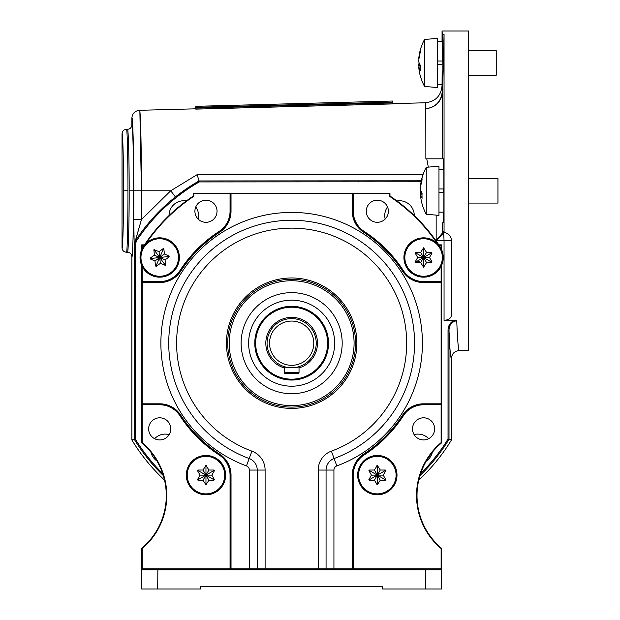 <?xml version="1.0" encoding="UTF-8"?>
<svg xmlns="http://www.w3.org/2000/svg" width="620" height="620" viewBox="0 0 620 620"><rect width="100%" height="100%" fill="white"/><g stroke="black" fill="none" stroke-linecap="round" stroke-linejoin="round"><path stroke-width="0.93" d="M443.881 185.45L443.881 196.106M443.657 192.401L443.657 188.96M442.2 92.837L442.331 90.59C441.595 101.099 436.069 107.167 425.746 108.771C435.992 107.368 441.611 101.448 442.61 91.008L442.61 158.821L444.013 158.821L444.052 190.782L444.052 34.232L442.331 34.232L442.052 31L468.635 31L468.635 350.556L459.296 350.556C454.514 351.029 451.887 353.648 451.43 358.422C450.554 358.159 449.74 348.843 449.012 330.491L449.012 439.317L448.028 439.038L451.43 439.991L451.43 358.422M387.508 206.91A14.748 14.748 0 0 0 385.19 219.031M414.261 215.551A14.748 14.748 0 0 0 396.986 200.958M139.639 110.422L139.531 110.298C134.858 110.856 132.3 113.483 131.866 118.157L131.866 124.899C131.611 127.588 130.13 129.061 127.441 129.324C128.293 126.581 129.247 160.379 129.169 190.782L133.595 190.782C133.672 223.34 132.719 259.532 131.866 256.657L131.866 439.991A186.822 186.822 0 0 0 164.509 480.066M127.953 190.782L123.535 190.782C123.597 219.031 122.775 250.426 122.039 247.806L122.039 133.75C122.295 131.068 123.775 129.588 126.465 129.324C127.201 126.581 128.022 160.379 127.953 190.782C128.022 221.185 127.201 254.983 126.465 252.231L127.441 252.231C130.13 252.495 131.611 253.975 131.866 256.657M122.039 247.806C122.295 250.496 123.775 251.968 126.465 252.231M442.161 57.567L442.161 68.34M392.437 101.176L392.437 103.927L195.781 109.12L195.781 108.136L392.437 102.951L195.781 108.136L195.781 106.322L392.437 101.037L195.781 106.322M135.881 238.832L141.438 219.588L135.47 240.669A7.866 7.859 33.3 0 0 134.183 244.985L133.781 220.642M195.781 108.818L139.531 110.298C140.554 109.198 141.461 147.847 141.438 190.782L141.438 219.588L170.717 190.782L175.406 196.935L187.899 187.821M425.746 108.771L425.863 121.497L425.297 102.781C435.527 101.548 441.107 95.813 442.052 85.576L442.331 34.232M437.247 41.571L442.052 41.571L442.052 31M442.61 91.008L444.052 34.232M428.311 167.129L426.762 158.821L425.863 158.821L425.8 113.103M442.61 158.821L425.863 158.821M425.607 107.795L425.769 115.328M163.316 475.602A184.396 184.396 0 0 1 134.292 439.317L131.866 439.991M123.535 190.782C123.597 162.525 122.775 131.13 122.039 133.75M127.441 252.231C128.293 254.983 129.247 221.185 129.169 190.782M442.641 232.57L442.548 222.735L444.013 222.735L444.052 190.782L444.052 231.717L444.865 232.678L443.695 232.57L443.618 233.546L436.162 240.436L442.664 232.779L442.726 231.593L444.052 231.717M444.865 232.678C448.996 233.74 451.182 236.328 451.43 240.436L444.052 240.436L443.672 232.756M420.624 473.595A183.419 183.419 0 0 0 448.028 439.038L448.028 330.491C448.051 325.872 450.066 322.509 454.088 320.408L444.052 320.408C448.934 319.858 451.391 317.975 451.43 314.766L451.43 240.235M443.618 233.546L442.664 232.779M139.872 111.569L141.438 190.782L170.717 190.782L197.16 174.631L199.02 180.947L175.406 196.935M141.438 219.588L133.781 219.588L133.781 190.782C133.866 154.767 132.812 114.762 131.866 118.157M421.12 181.768L199.284 181.931L199.02 180.947L421.305 180.8M199.284 181.931A185.837 185.837 0 0 0 136.408 241.033L135.276 244.822L134.292 244.822L135.586 240.49A186.822 186.822 0 0 1 199.02 180.947M135.47 240.669L136.408 241.033M197.16 174.631L423.049 174.53M445.501 232.81L443.695 232.57A0.984 0.984 -89 0 1 442.726 231.593M426.328 461.017A14.748 14.748 0 0 0 432.341 452.282M428.699 438.681A14.748 14.748 0 0 0 414.137 434.612M198.106 219.031A14.748 14.748 0 0 0 195.788 206.91M186.318 200.958A14.748 14.748 0 0 0 169.043 215.551M169.167 434.612A14.748 14.748 0 0 0 154.605 438.681M150.954 452.282A14.748 14.748 0 0 0 156.969 461.017M416.059 262.601A9.098 9.098 0 0 1 415.71 262.051M135.276 244.822L135.276 439.038L135.276 244.822M352.269 210.351A146.018 146.018 0 0 1 352.757 210.575M353.253 211.249L352.757 211.249L352.757 193.727A0.488 0.488 0 0 0 352.269 193.239L352.269 193.727L231.028 193.727L231.028 193.239L353.253 193.239L353.253 211.249A24.087 24.087 0 0 0 364.219 231.454A133.23 133.23 0 0 1 403.38 270.615A24.087 24.087 0 0 0 423.584 281.581L424.034 281.581A146.018 146.018 0 0 1 424.258 282.077M352.757 475.796A146.018 146.018 0 0 1 352.269 476.021M231.028 476.021A146.018 146.018 0 0 1 230.539 475.796M448.028 330.491L449.012 330.491C449.066 325.05 451.647 321.788 456.746 320.703C457.506 340.334 458.358 350.285 459.296 350.556M454.088 320.408L456.746 320.703M418.787 480.066A186.822 186.822 0 0 0 451.43 439.991M134.292 439.317L134.183 244.985M133.788 225.021L133.788 225.641M133.858 234.709L133.874 236.135M443.525 158.821L443.532 169.392M168.741 569.338L142.197 569.338L142.197 568.842L230.051 568.842L230.051 475.121A24.087 24.087 0 0 0 219.077 454.917A133.23 133.23 0 0 1 179.916 415.757A24.087 24.087 0 0 0 159.712 404.782L142.197 404.782L142.197 403.806L159.712 403.806A25.071 25.071 0 0 1 180.738 415.222L180.327 415.485A24.583 24.583 0 0 0 159.712 404.294L142.197 404.294M142.197 404.782L142.197 442.641A69.316 69.316 0 0 1 142.197 548.537L141.701 548.312L141.701 569.827A0.488 0.488 0 0 1 142.197 569.338L414.555 569.338M441.107 441.51L441.595 441.51L441.595 265.406L441.595 442.866A68.828 68.828 0 0 0 441.595 548.312L441.595 569.827L141.701 569.827L141.701 548.312A68.828 68.828 0 0 0 141.701 442.866L141.701 441.51L142.197 441.51M170.771 428.87A11.059 11.059 0 0 1 159.704 439.929A11.059 11.059 0 0 1 148.645 428.87A11.059 11.059 0 0 1 159.704 417.81A11.059 11.059 0 0 1 170.771 428.87M388.391 211.242A11.059 11.059 0 0 1 377.332 222.309A11.059 11.059 0 0 1 366.273 211.242A11.059 11.059 0 0 1 377.332 200.183A11.059 11.059 0 0 1 388.391 211.242M217.031 211.242A11.059 11.059 0 0 1 205.964 222.309A11.059 11.059 0 0 1 194.905 211.242A11.059 11.059 0 0 1 205.964 200.183A11.059 11.059 0 0 1 217.031 211.242M356.864 343.185A65.209 65.209 0 0 1 291.648 408.394A65.209 65.209 0 0 1 226.44 343.185A65.209 65.209 0 0 1 291.648 277.969A65.209 65.209 0 0 1 356.864 343.185M249.372 569.338L249.372 568.842L257.238 568.842L257.238 470.061A12.291 12.291 0 0 0 249.194 458.529A122.907 122.907 0 0 1 291.648 220.278A122.907 122.907 0 0 1 334.11 458.529A12.291 12.291 0 0 0 326.066 470.061L326.066 568.842A0.488 0.488 0 0 0 326.554 569.338A0.488 0.488 0 0 1 326.066 568.842L333.932 568.842L333.932 569.338M434.651 428.87A11.059 11.059 0 0 1 423.592 439.929A11.059 11.059 0 0 1 412.525 428.87A11.059 11.059 0 0 1 423.592 417.81A11.059 11.059 0 0 1 434.651 428.87M441.107 403.806L441.107 404.294A0.488 0.488 0 0 0 441.595 403.806A0.488 0.488 0 0 1 441.107 404.294L423.584 404.294A24.583 24.583 0 0 0 402.969 415.485A132.742 132.742 0 0 1 363.948 454.507A24.583 24.583 0 0 0 352.757 475.121L352.269 475.121A25.071 25.071 0 0 1 363.684 454.096A132.246 132.246 0 0 0 402.558 415.222A25.071 25.071 0 0 1 423.584 403.806L441.107 403.806L441.107 282.565L423.584 282.565A25.071 25.071 0 0 1 402.558 271.149A132.246 132.246 0 0 0 363.684 232.275A25.071 25.071 0 0 1 352.269 211.249L352.269 193.727M257.238 568.842A0.488 0.488 0 0 1 256.742 569.338A0.488 0.488 0 0 0 257.238 568.842L318.2 568.842L318.2 470.061A20.158 20.158 0 0 1 331.39 451.143A115.041 115.041 0 0 0 291.648 228.144A115.041 115.041 0 0 0 251.906 451.143A20.158 20.158 0 0 1 265.104 470.061L265.104 569.338M231.028 569.338L231.028 568.842L249.372 568.842L249.372 470.061A4.425 4.425 0 0 0 246.473 465.907A130.774 130.774 0 0 1 291.648 212.412A130.774 130.774 0 0 1 336.823 465.907A4.425 4.425 0 0 0 333.932 470.061L333.932 568.842L352.269 568.842L352.269 569.338M441.107 404.294L441.107 404.782L423.584 404.782A24.087 24.087 0 0 0 403.38 415.757A133.23 133.23 0 0 1 364.219 454.917A24.087 24.087 0 0 0 353.253 475.121L353.253 568.842L441.107 568.842L441.107 569.338A0.488 0.488 0 0 1 441.595 569.827L441.595 589L382.602 589L382.602 586.543L200.694 586.543L200.694 589L141.701 589L141.701 569.827A0.488 0.488 0 0 1 142.197 569.338M401.039 569.338L353.253 569.338L352.757 568.842L352.757 475.121A24.583 24.583 0 0 1 363.948 454.507A24.583 24.583 0 0 0 352.757 475.121A24.583 24.583 0 0 1 363.948 454.507L363.684 454.096M182.264 569.338L230.051 569.338A0.488 0.488 0 0 0 230.539 568.842L230.051 569.338A0.488 0.488 0 0 0 230.539 568.842L230.539 475.121A24.583 24.583 0 0 0 219.348 454.507A132.742 132.742 0 0 1 180.327 415.485L179.916 415.757M193.812 196.284L193.324 196.021L193.324 193.239L230.051 193.239L230.051 193.727L193.812 193.727L193.812 196.284A176.499 176.499 0 0 0 146.196 243.21M144.755 245.35L144.491 244.861A176.987 176.987 0 0 1 193.324 196.021L193.324 193.239L193.812 193.727M231.028 211.249A25.071 25.071 0 0 1 219.612 232.275A132.246 132.246 0 0 0 180.738 271.149A25.071 25.071 0 0 1 159.712 282.565L142.197 282.565L142.197 282.077L159.712 282.077A24.583 24.583 0 0 0 180.327 270.886A132.742 132.742 0 0 1 219.348 231.865A24.583 24.583 0 0 0 230.539 211.249L231.028 211.249L231.028 193.727L230.051 193.727L230.051 211.249L230.539 211.249L230.539 193.727M142.197 282.077A0.488 0.488 0 0 0 141.701 282.565A0.488 0.488 0 0 1 142.197 282.077L142.197 281.581L159.712 281.581A24.087 24.087 0 0 0 179.916 270.615A133.23 133.23 0 0 1 219.077 231.454A24.087 24.087 0 0 0 230.051 211.249M144.243 245.35L142.197 245.35L142.197 248.558M142.197 266.445L142.197 281.581M352.269 211.249L352.757 211.249A24.583 24.583 0 0 0 363.948 231.865A132.742 132.742 0 0 1 402.969 270.886A24.583 24.583 0 0 0 423.584 282.077L441.107 282.077L441.107 282.565M441.107 266.445L441.107 281.581L423.584 281.581L423.584 282.077A24.583 24.583 0 0 1 402.969 270.886L402.558 271.149M352.269 193.239L389.972 193.239L389.484 193.727L352.757 193.727M441.107 248.558L441.107 245.35L439.053 245.35M438.549 245.35L438.813 244.861L441.595 244.861L441.595 249.597L441.595 244.861L438.813 244.861A176.987 176.987 0 0 0 389.972 196.021L389.972 193.239L389.972 196.021L389.484 196.284L389.484 193.727M441.595 441.51L441.595 442.866L441.107 442.641L441.107 404.782M231.028 193.239L230.051 193.239L231.028 193.239M144.491 244.861L141.701 244.861L144.491 244.861M141.701 244.861L141.701 249.597L141.701 244.861M142.197 442.641L141.701 442.866L141.701 265.406L141.701 441.51M180.738 415.222A132.246 132.246 0 0 0 219.612 454.096A25.071 25.071 0 0 1 231.028 475.121L230.051 475.121M142.197 548.537L142.197 568.842M441.595 569.827L441.595 548.312L441.107 548.537A69.316 69.316 0 0 1 441.107 442.641M352.269 493.132L352.757 493.132M230.539 493.132L231.028 493.132M231.028 475.121L231.028 568.842M352.269 568.842L352.269 475.121M142.197 282.565L142.197 403.806M441.107 568.842L441.107 548.537M377.332 456.374A18.747 18.747 0 0 0 358.585 475.129A18.747 18.747 0 0 0 377.332 493.877A18.747 18.747 0 0 0 396.079 475.129A18.747 18.747 0 0 0 377.332 456.374M377.332 484.832L374.387 480.229L369.349 480.229L368.923 479.493L371.442 475.129L368.923 470.766L369.349 470.022L374.387 470.022L377.332 465.418L380.277 470.022L385.315 470.022L385.741 470.766L383.222 475.129L385.741 479.493L385.315 480.229L380.277 480.229L377.332 484.832M377.332 494.791A19.662 19.662 0 0 0 397.002 475.129A19.662 19.662 0 0 0 377.332 455.46A19.662 19.662 0 0 0 357.67 475.129A19.662 19.662 0 0 0 377.332 494.791M374.387 470.022L377.332 475.129L369.349 470.518L369.349 470.022A0.488 0.488 0 0 0 368.916 470.286M369.187 480.198A0.488 0.488 0 0 0 369.349 480.229L369.349 479.733L377.332 475.129L374.387 480.229M369.349 479.733L368.923 479.493A0.488 0.488 0 0 0 368.931 479.996M376.906 465.659L377.332 465.907L377.332 475.129L371.442 475.129M369.349 470.518L368.923 470.766M377.332 465.907L377.758 465.659M385.315 470.022L385.315 470.518L377.332 475.129L380.277 470.022M385.741 479.493L385.315 479.733L377.332 475.129L383.222 475.129M377.758 484.592L377.332 484.344L377.332 475.129L380.277 480.229M377.332 484.344L376.906 484.592M214.373 479.493L213.947 480.229L208.909 480.229L205.964 484.832L203.019 480.229L197.982 480.229L197.555 479.493L200.074 475.129L197.555 470.766L197.982 470.022L203.019 470.022L205.964 465.418L208.909 470.022L213.947 470.022L214.373 470.766L211.854 475.129L214.373 479.493L213.947 480.229M205.964 456.374A18.747 18.747 0 0 0 187.217 475.129A18.747 18.747 0 0 0 205.964 493.877A18.747 18.747 0 0 0 224.711 475.129A18.747 18.747 0 0 0 205.964 456.374M205.964 494.791A19.662 19.662 0 0 0 225.633 475.129A19.662 19.662 0 0 0 205.964 455.46A19.662 19.662 0 0 0 186.302 475.129A19.662 19.662 0 0 0 205.964 494.791M203.019 470.022L205.964 475.129L197.982 470.518L197.982 470.022M213.947 470.022L213.947 470.518L205.964 475.129L208.909 470.022M213.947 470.518L214.373 470.766M213.947 479.733L205.964 475.129L211.854 475.129M206.39 484.592L205.964 484.344L205.964 475.129L208.909 480.229M205.964 484.344L205.538 484.592M197.982 480.229L197.982 479.733L205.964 475.129L203.019 480.229M197.982 479.733L197.555 479.493M205.538 465.659L205.964 465.907L205.964 475.129L200.074 475.129M197.982 470.518L197.555 470.766M205.964 465.907L206.39 465.659M431.574 252.402L432 253.138L429.482 257.502L432 261.865L431.574 262.601L426.537 262.601L423.592 267.212L420.647 262.601L415.609 262.601L415.183 261.865L417.702 257.502L415.183 253.138L415.609 252.402L420.647 252.402L423.592 247.791L426.537 252.402L431.574 252.402L432 253.138M423.592 238.754A18.747 18.747 0 0 0 404.844 257.502A18.747 18.747 0 0 0 423.592 276.249A18.747 18.747 0 0 0 442.339 257.502A18.747 18.747 0 0 0 423.592 238.754M423.592 277.163A19.662 19.662 0 0 0 443.254 257.502A19.662 19.662 0 0 0 423.592 237.84A19.662 19.662 0 0 0 403.922 257.502A19.662 19.662 0 0 0 423.592 277.163M429.482 257.502L423.592 257.502L431.574 252.89M423.166 266.964L423.592 266.716L423.592 257.502L426.537 252.402M426.537 262.601L423.592 257.502L420.647 262.601M423.592 266.716L424.018 266.964M415.183 261.865L415.609 262.113L423.592 257.502L431.574 262.113L431.574 262.601M415.183 253.138L415.609 252.89L423.592 257.502L417.702 257.502M415.609 252.89L415.609 252.402M423.166 248.039L423.592 248.287L423.592 257.502L420.647 252.402M423.592 248.287L424.018 248.039M431.574 262.113L432 261.865M169.066 256.037L169.159 256.882L165.098 259.865L165.455 265.329L160.355 263.353L156.294 266.337L155.519 265.996L154.961 260.989L150.35 258.966L150.257 258.122L154.318 255.138L153.954 249.682L159.061 251.65L163.122 248.667L163.804 248.767L164.455 254.014L169.066 256.037L169.159 256.882M148.606 242.397A18.747 18.747 0 0 0 144.6 268.607A18.747 18.747 0 0 0 170.81 272.606A18.747 18.747 0 0 0 174.817 246.396A18.747 18.747 0 0 0 148.606 242.397M171.352 273.35A19.662 19.662 0 0 0 175.553 245.853A19.662 19.662 0 0 0 148.064 241.653A19.662 19.662 0 0 0 143.863 269.15A19.662 19.662 0 0 0 171.352 273.35M165.098 259.865L159.704 257.502L168.873 256.486M163.897 249.008L163.409 249.062L159.704 257.502L164.455 254.014M154.45 249.628L154.248 250.077L159.704 257.502L159.061 251.65M163.409 249.062L163.122 248.667M154.961 260.989L159.704 257.502L154.318 255.138M154.248 250.077L153.76 250.131M165.656 264.872L165.168 264.926L159.704 257.502L150.544 258.517L150.35 258.966M150.544 258.517L150.257 258.122M165.168 264.926L164.967 265.376M156.294 266.337L156.008 265.941L159.704 257.502L160.355 263.353M419.763 262.601L419.515 261.756L419.763 262.601M419.515 261.756L417.206 261.19L419.515 261.756M328.499 343.185A36.851 36.851 0 0 1 291.648 380.029A36.851 36.851 0 0 1 254.804 343.185A36.851 36.851 0 0 1 291.648 306.334A36.851 36.851 0 0 1 328.499 343.185M255.665 343.185A35.983 35.983 0 0 0 291.648 379.169A35.983 35.983 0 0 0 327.631 343.185A35.983 35.983 0 0 0 291.648 307.202A35.983 35.983 0 0 0 255.665 343.185M299.026 366.637C299.483 367.869 283.813 367.869 284.278 366.637L284.278 372.434L299.026 372.434L299.026 366.637M316.231 343.185A24.583 24.583 0 0 1 291.648 367.769A24.583 24.583 0 0 1 267.065 343.185A24.583 24.583 0 0 1 291.648 318.603A24.583 24.583 0 0 1 316.231 343.185M269.529 343.185A22.126 22.126 0 0 0 291.648 365.312A22.126 22.126 0 0 0 313.774 343.185A22.126 22.126 0 0 0 291.648 321.059A22.126 22.126 0 0 0 269.529 343.185M438.968 169.392L443.881 169.392L443.881 188.96L438.968 188.96M438.968 212.164L443.881 212.164L443.881 192.401L438.968 192.401M442.161 41.571L442.161 61.023L437.247 61.023M442.161 61.023L442.161 64.465L437.247 64.465M442.161 84.343L442.161 64.465M426.25 214.249L426.25 167.315L438.968 166.199L438.968 215.365L426.25 214.249A49.166 49.166 0 0 1 420.871 198.369A49.143 45.245 -12.9 0 1 420.531 195.486L420.531 194.967A49.143 18.693 -5.4 0 0 422.081 198.276A48.391 44.555 -12.9 0 1 422.003 195.695A48.391 44.555 -12.9 0 1 422.081 193.115A49.143 18.693 5.4 0 1 420.531 189.557L420.531 188.309A49.143 45.245 167.1 0 1 422.081 179.947A48.391 18.406 -174.6 0 1 422.081 177.816A49.143 45.245 -167.1 0 0 420.871 183.187A49.143 45.245 -167.1 0 0 420.531 186.07L420.531 186.589L420.779 186.078M422.011 194.85L420.531 194.967L420.531 195.486M420.701 194.882A49.143 45.245 12.9 0 1 420.531 193.254L420.531 192.006A49.143 18.693 174.6 0 1 420.871 190.782M468.635 203.073L497.961 203.073L497.961 178.49L468.635 178.49M424.529 86.428L424.529 39.486L437.247 38.378L437.247 87.536L424.529 86.428A49.166 49.166 0 0 1 419.151 70.548A49.143 45.245 -12.9 0 1 418.802 67.665L418.802 67.146A49.143 18.693 -5.4 0 0 420.36 70.455A48.391 44.555 -12.9 0 1 420.282 67.874A48.391 44.555 -12.9 0 1 420.36 65.286A49.143 18.693 5.4 0 1 418.802 61.729L418.802 60.481A49.143 45.245 167.1 0 1 420.36 52.127A48.391 18.406 -174.6 0 1 420.36 49.995A49.143 45.245 -167.1 0 0 419.151 55.366A49.143 45.245 -167.1 0 0 418.802 58.249L418.802 58.768L419.058 58.257M420.29 67.022L418.802 67.146L418.802 67.665M418.973 67.061A49.143 45.245 12.9 0 1 418.802 65.425L418.802 64.178A49.143 18.693 174.6 0 1 419.151 62.953M468.635 75.245L496.24 75.245L496.24 50.662L468.635 50.662M299.026 372.434A1.232 1.232 0 0 1 297.794 373.666L285.502 373.666A1.232 1.232 0 0 1 284.278 372.434M303.971 294.175A50.53 50.53 0 0 0 242.645 330.863A50.53 50.53 0 0 0 279.326 392.189A50.53 50.53 0 0 0 340.659 355.508A50.53 50.53 0 0 0 303.971 294.175M302.142 301.467A43.02 43.02 0 0 0 249.93 332.692A43.02 43.02 0 0 0 281.154 384.904A43.02 43.02 0 0 0 333.366 353.679A43.02 43.02 0 0 0 302.142 301.467M300.646 307.427A36.874 36.874 0 0 0 255.89 334.196A36.874 36.874 0 0 0 282.658 378.944A36.874 36.874 0 0 0 327.406 352.175A36.874 36.874 0 0 0 300.646 307.427M276.419 403.736A62.434 62.434 0 0 0 352.199 358.414A62.434 62.434 0 0 0 306.877 282.635A62.434 62.434 0 0 0 231.097 327.957A62.434 62.434 0 0 0 276.419 403.736M276.063 405.17A63.914 63.914 0 0 0 353.632 358.771A63.914 63.914 0 0 0 307.233 281.201A63.914 63.914 0 0 0 229.663 327.6A63.914 63.914 0 0 0 276.063 405.17M131.866 124.899C132.719 122.024 133.672 158.224 133.595 190.782M225.339 108.337L392.437 103.927M392.437 102.16L195.781 107.307M449.012 439.317A184.396 184.396 0 0 1 419.98 475.602M135.276 439.038A183.419 183.419 0 0 0 162.673 473.595M444.052 320.408L444.052 240.436L436.162 240.436L436.162 215.117M141.438 190.782L133.781 190.782M358.252 181.931L358.252 180.947M443.54 212.164L443.54 222.735M157.868 569.338L157.697 589M166.284 495.589A68.828 68.828 0 0 0 141.701 442.866M246.473 465.907L249.194 458.529A122.907 122.907 0 0 1 291.648 220.278A122.907 122.907 0 0 1 414.555 343.185M249.194 458.529L251.906 451.143M336.823 465.907L331.39 451.143M333.932 470.061L318.2 470.061M249.372 470.061L265.104 470.061M318.2 569.338L318.2 568.842L326.066 568.842A0.488 0.488 0 0 0 326.554 569.338M219.612 232.275L219.077 231.454M180.738 271.149L179.916 270.615M159.712 282.565L159.712 281.581M423.584 282.077L423.584 282.565M364.219 231.454L363.684 232.275M403.38 270.615L402.969 270.886M437.1 243.21A176.499 176.499 0 0 0 389.484 196.284M441.595 442.866A68.828 68.828 0 0 0 441.595 548.312M219.612 454.096L219.348 454.507A132.742 132.742 0 0 1 180.327 415.485M159.712 404.782L159.712 403.806M219.348 454.507L219.077 454.917M425.429 569.338L425.599 589M423.584 403.806L423.584 404.782M403.38 415.757L402.558 415.222M364.219 454.917L363.948 454.507M353.253 475.121L352.757 475.121M385.315 470.518L385.741 470.766M385.315 479.733L385.315 480.229M156.008 265.941L155.519 265.996M284.278 367.923A25.807 25.807 0 0 1 291.648 317.378A25.807 25.807 0 0 1 299.026 367.923M421.383 191.936L420.531 192.006M422.073 193.3L420.531 193.254M419.663 64.108L418.802 64.178M420.352 65.48L418.802 65.425M126.465 129.324L127.441 129.324M392.437 103.641L425.297 102.781M442.052 84.343L437.247 84.343M420.507 194.897L422.011 194.765M426.25 167.315A49.166 49.166 0 0 0 420.871 183.187M418.779 67.076L420.29 66.945M424.529 39.486A49.166 49.166 0 0 0 419.151 55.366"/></g></svg>
